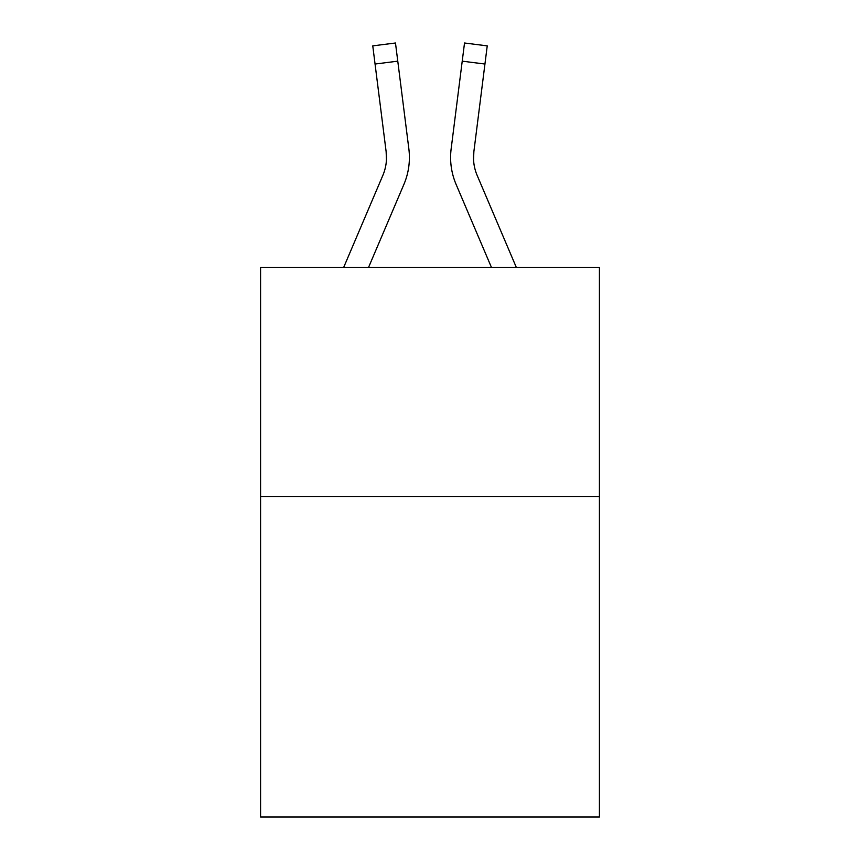 <?xml version="1.0" encoding="UTF-8"?>
<svg xmlns="http://www.w3.org/2000/svg" width="860" height="860" viewBox="0 0 860 860"><rect width="100%" height="100%" fill="white"/><g stroke="black" fill="none" stroke-linecap="round" stroke-linejoin="round"><path stroke-width="1.29" d="M599.42 496.489L599.42 817L260.58 817L260.58 267.546L599.42 267.546L599.42 496.489L260.58 496.489M368.488 267.546L403.91 184.373A68.682 68.682 0 0 0 408.855 148.855L397.771 61.167L375.057 64.038L372.767 45.87L395.482 43L397.771 61.167M408.511 146.114L408.855 148.855M491.512 267.546L456.09 184.373A68.682 68.682 0 0 1 451.145 148.855L464.518 43L487.233 45.87L484.943 64.038L462.228 61.167M473.548 159.702L473.86 151.725L473.548 159.702L473.86 151.725L484.943 64.038M343.613 267.546L382.84 175.408A45.784 45.784 0 0 0 386.505 157.563A45.784 45.784 0 0 1 382.84 175.408A45.784 45.784 0 0 0 386.505 157.563A45.784 45.784 0 0 1 382.84 175.408A45.784 45.784 0 0 0 386.505 157.563A45.784 45.784 0 0 1 382.84 175.408A45.784 45.784 0 0 0 386.14 151.725L375.057 64.038M477.16 175.408A45.784 45.784 0 0 1 473.494 157.552L473.86 151.725A45.784 45.784 0 0 0 477.16 175.408A45.784 45.784 0 0 1 473.494 157.552A45.784 45.784 0 0 0 477.16 175.408A45.784 45.784 0 0 1 473.494 157.552A45.784 45.784 0 0 0 477.16 175.408A45.784 45.784 0 0 1 473.494 157.552A45.784 45.784 0 0 0 477.16 175.408A45.784 45.784 0 0 1 473.494 157.552A45.784 45.784 0 0 0 477.16 175.408L516.387 267.546M382.84 175.408A45.784 45.784 0 0 0 386.14 151.725A45.784 45.784 0 0 1 382.84 175.408A45.784 45.784 0 0 0 386.14 151.725L386.505 157.552M386.452 159.702L386.14 151.725M450.683 160.82L450.608 157.434M451.145 148.855L451.489 146.114"/></g></svg>
